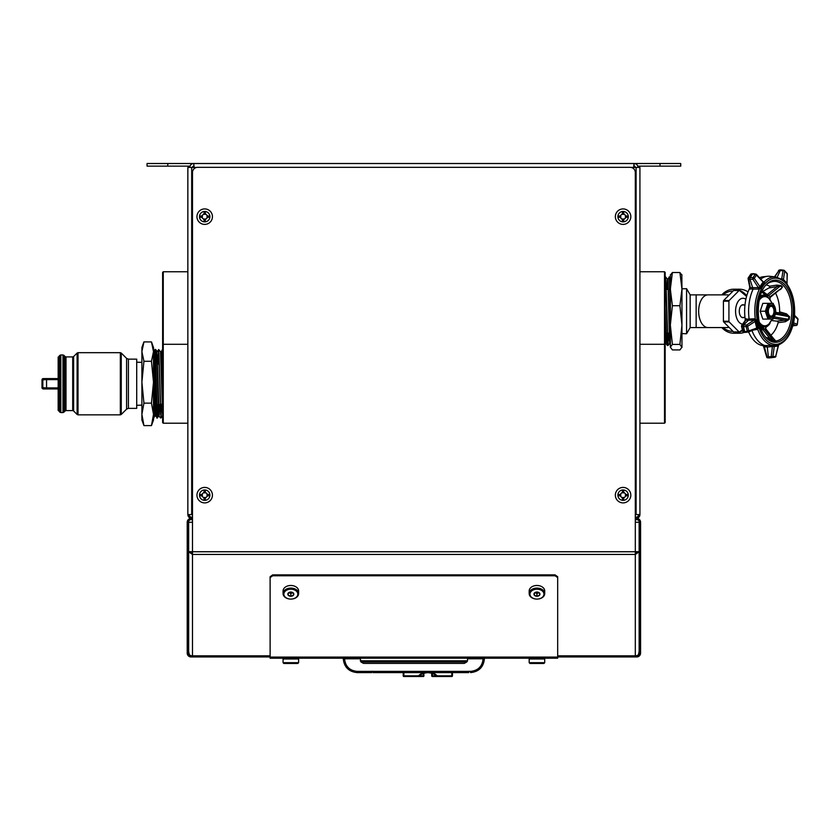 <?xml version="1.0" encoding="UTF-8"?>
<svg xmlns="http://www.w3.org/2000/svg" width="840" height="840" viewBox="0 0 840 840"><rect width="100%" height="100%" fill="white"/><g stroke="black" fill="none" stroke-linecap="round" stroke-linejoin="round"><path stroke-width="1.26" d="M665.165 344.946L664.514 344.295L664.514 271.761L665.165 272.401L665.165 422.572L664.514 423.213L664.514 344.295L639.923 344.295M664.514 271.761L639.923 271.761M163.265 423.213L162.624 422.572L162.624 272.401L163.265 271.761L163.265 423.213L187.856 423.213M681.954 347.172L679.907 349.923L672.389 349.923L670.341 347.172L672.389 344.421L679.907 344.421L681.954 347.487L681.954 287.973M672.389 344.421L670.341 325.07L672.389 305.718L670.341 289.118L672.389 272.517L679.907 272.517L681.954 289.118L681.839 274.627M665.921 280.13L667.978 345.544L668.472 333.133M669.522 280.108L670.341 292.446M670.341 321.048L669.28 276.854L667.905 279.206L669.711 343.287L670.341 344.348M667.978 333.113L667.464 345.524L666.12 286.818L665.658 276.969L665.165 289.422M665.165 308.185L666.099 343.171L666.593 333.06M667.453 289.349L667.905 279.206L669.501 340.862M668 345.534L669.722 343.308L670.194 333.186M665.165 331.569L665.165 344.075M667.002 289.359L667.475 279.195L665.669 276.959M672.389 305.718L679.907 305.718L681.954 325.07L679.907 344.421M681.954 289.118L679.907 305.718M672.389 272.517L670.341 275.268M681.954 275.268L679.907 272.517M670.341 347.172L670.457 274.627M141.897 414.362L141.897 420.021L143.934 425.596L141.897 414.362L143.934 403.127L141.897 382.211L141.897 414.362M143.934 341.911L141.897 347.487L141.897 382.211L143.934 361.284L141.897 351.603L143.934 341.911L151.463 341.911L153.5 347.487L153.5 351.603L151.463 361.284L143.934 361.284M162.624 355.435L162.267 349.639L161.753 363.09M160.724 414.75L158.676 349.514L158.151 362.954M157.395 404.586L156.859 418.036L155.516 359.268L155.053 349.419L154.539 362.828M153.5 414.519L153.783 418.142L154.297 404.702M155.043 362.838L155.589 349.43L156.922 408.177L157.395 418.026L157.899 404.576M158.928 352.706L160.986 417.931L161.501 404.523M162.529 352.884L162.624 350.963M153.5 353.22L154.718 408.104L155.568 415.81L153.773 351.656L155.053 349.419M162.561 413.154L160.545 351.897L158.676 349.514M159.212 404.943L158.75 415.674L158.277 406.529L156.944 351.771L156.429 362.891M155.61 404.765L155.138 415.79L153.5 418.163M162.624 414.309L161.385 359.656L160.534 351.876M162.624 349.639L160.965 351.897L160.755 354.302M159.673 404.513L159.159 415.674L157.153 354.197M156.072 404.639L155.568 415.81L157.374 418.036M151.463 425.596L153.5 420.021L153.5 414.362L151.463 425.596L143.934 425.596M151.463 341.911L153.5 351.603L153.5 382.211L151.463 403.127L143.934 403.127M151.463 361.284L153.5 382.211L153.5 414.362L151.463 403.127M155.904 404.639L154.329 362.387L156.492 404.618M157.605 362.933L157.899 364.35M162.624 404.082L162.162 404.87L161.837 404.334M742.623 324.156A12.957 7.434 -90 0 1 735.567 310.894A12.957 7.434 -90 0 1 742.99 298.263A12.957 7.434 -90 0 1 745.868 299.281M742.381 329.868L739.536 331.937A20.727 11.886 -90 0 1 739.316 331.947A20.727 11.886 -90 0 1 739.095 331.937L729.13 321.909A20.727 11.886 -90 0 1 728.921 321.248L728.921 301.182A20.727 11.886 -90 0 1 729.13 300.531L739.095 290.493A20.727 11.886 -90 0 1 739.316 290.493A20.727 11.886 -90 0 1 739.536 290.493L746.571 296.383M739.095 290.493L733.603 290.493A20.727 11.886 -90 0 1 733.814 290.493A20.727 11.886 -90 0 1 734.034 290.493M728.921 301.182L723.419 301.182A20.727 11.886 -90 0 1 723.629 300.531L729.13 300.531M729.13 321.909L723.629 321.909A20.727 11.886 -90 0 1 723.419 321.248L728.921 321.248M734.034 331.937A20.727 11.886 -90 0 1 733.814 331.947A20.727 11.886 -90 0 1 733.603 331.937L739.095 331.937M723.629 321.909L733.603 331.937M723.419 301.182L723.419 321.248M733.603 290.493L723.629 300.531M708.025 327.569L696.139 327.569L696.139 294.871L708.025 294.871A16.349 9.377 90 0 0 698.649 311.22A16.349 9.377 90 0 0 708.025 327.569L728.06 327.569M696.139 294.871L690.154 294.871L690.154 327.569L686.574 333.764L686.574 288.677L681.954 288.834M721.802 294.871A22.018 18.039 90 0 1 733.876 289.202L739.337 289.202A22.018 18.039 90 0 1 748.03 291.921M744.534 332.304A22.018 18.039 90 0 1 739.337 333.239L733.876 333.239A22.018 18.039 90 0 1 721.802 327.569M733.876 289.202A22.018 18.039 90 0 1 746.739 295.785M742.539 330.53A22.018 18.039 90 0 1 733.876 333.239M732.784 331.369A20.16 16.506 90 0 1 723.156 327.569M723.156 294.871A20.16 16.506 90 0 1 732.784 291.06M744.03 305.004A6.479 3.717 90 0 0 742.99 304.742A6.479 3.717 90 0 0 739.274 311.22A6.479 3.717 90 0 0 742.99 317.699A6.479 3.717 90 0 0 744.03 317.436M770.438 305.025A6.216 3.57 -90 0 1 772.611 306.779L773.147 307.703A4.925 2.825 90 0 0 771.173 306.296A4.925 2.825 90 0 0 768.558 313.079A4.925 2.825 90 0 0 773.147 314.738A4.925 2.825 90 0 0 773.147 307.703M773.147 314.738L772.611 315.661A6.216 3.57 -90 0 1 770.438 317.415M744.975 305.004L741.951 305.004M773.168 303.345L775.782 311.22L773.168 319.095L767.949 319.095L765.345 311.22L767.949 303.345L773.168 303.345M767.949 303.345L762.815 303.345L760.2 311.22L762.815 319.095L767.949 319.095M760.2 311.22L765.345 311.22M771.173 317.541A6.321 3.623 90 0 0 774.795 311.22A6.321 3.623 90 0 0 771.173 304.899A6.321 3.623 90 0 0 767.55 311.22A6.321 3.623 90 0 0 771.173 317.541M775.646 311.22A7.801 4.473 -90 0 1 768.936 317.971A7.801 4.473 -90 0 1 768.936 304.469A7.801 4.473 -90 0 1 775.646 311.22M763.675 345.702A1.292 0.819 -84.1 0 1 764.327 346.731L762.836 345.629L773.693 345.334A34.188 19.604 90 0 0 773.808 345.345L774.354 345.692L772.884 356.664L775.75 356.276L778.596 345.114A34.492 19.782 -90 0 1 774.354 345.692M757.575 327.768A34.492 19.782 -90 0 1 755.948 320.911L747.674 326.267L748.776 330.907L757.575 327.768L757.501 329.406L753.638 329.983M768.411 356.874L767.277 357.483L764.327 346.731L767.267 347.036L768.411 356.874L771.225 356.591A1.292 0.662 83.8 0 0 771.992 357.62L774.879 357.221A1.292 1.292 0 0 0 775.971 356.233L775.75 356.276A1.292 1.071 82.1 0 1 774.858 357.231L772.002 357.62A1.292 1.05 82.2 0 1 772.002 357.62A1.292 1.05 82.2 0 0 772.884 356.664L771.225 356.591L772.401 346.553L767.267 347.036L766.626 346.006A34.976 20.055 -90 0 1 751.978 330.614M760.536 287.553A34.492 19.782 -90 0 1 763.78 282.733L756.462 275.079L754.278 278.334L760.536 287.553L759.139 289.086L753.113 289.139A34.976 20.055 -90 0 0 749.06 318.57L748.702 319.967L743.673 324.912L746.561 325.038A1.292 0.619 92.5 0 0 746.235 326.655L743.452 326.529L744.66 331.59L747.337 331.254A1.292 0.683 82.9 0 0 748.083 332.052A1.292 1.292 0 0 0 748.388 331.968A1.292 0.788 69.2 0 0 748.776 330.907L747.337 331.254L746.235 326.655L747.674 326.267A1.292 0.714 -123.1 0 0 746.561 325.038L753.921 320.229L745.815 320.135L745.111 321.3L745.185 319.179L754.278 318.822L755.937 319.715A34.188 19.604 90 0 0 755.969 319.904L755.948 320.25A34.304 19.677 -90 0 0 757.848 328.241L757.995 328.461A34.188 19.604 90 0 0 758.058 328.629M762.941 281.547L764.432 282.356A34.188 19.604 90 0 0 764.337 282.461L763.78 282.733M760.725 279.101A34.976 20.055 -90 0 1 767.445 276.308A34.976 20.055 -90 0 1 769.902 276.308L775.698 276.927L782.009 279.5M774.522 276.801L778.943 270.522L774.848 276.843M781.242 269.966L780.339 270.322L781.242 269.966L780.339 270.322L777.21 277.19M781.578 279.058A1.292 0.714 97.2 0 0 781.725 278.828L783.048 270.701L778.943 270.522A1.292 0.756 81.9 0 1 779.425 270.039A1.292 1.292 0 0 0 778.523 270.617M783.395 280.046A34.492 19.782 -90 0 1 784.98 281.505A34.492 19.782 -90 0 1 787.028 283.92L787.111 273.83L784.654 271.205L783.395 280.046L782.712 279.846A34.188 19.604 90 0 1 782.817 279.919A1.292 0.977 127.4 0 1 783.09 280.949A33.065 18.963 90 0 0 765.208 283.406L764.883 283.626A33.18 19.037 90 0 0 761.481 288.697L761.303 289.223A33.065 18.963 90 0 0 757.124 319.62L757.145 320.229L755.948 320.25M781.053 278.744L782.817 279.919M787.395 284.802A1.292 0.819 145 0 1 787.469 285.631L787.248 285.159A33.18 19.037 90 0 0 783.426 281.085L783.017 279.951A34.304 19.677 -90 0 1 787.248 284.466L787.028 283.92M759.528 277.778A34.524 19.803 -90 0 1 763.235 276.759L767.445 276.308M750.519 274.953A1.292 0.798 34.4 0 1 751.075 274.176L748.797 277.568A1.292 0.819 33.3 0 0 748.23 278.366A1.292 0.735 -10.9 0 0 748.104 278.796A1.292 0.735 -10.9 0 0 748.661 279.269L750.288 287.637L758.404 287.647L752.861 279.29L749.962 279.237L753.113 289.139L749.353 288.876L749.857 286.797L750.288 287.637L749.857 286.797M764.432 282.356L764.117 282.534A34.304 19.677 -90 0 0 760.368 288.151L760.295 288.477A34.188 19.604 90 0 0 760.221 288.614M745.185 319.179A34.524 19.803 -90 0 1 749.353 288.876M745.111 321.3L742.371 324.975A1.292 1.06 -144.6 0 0 741.773 325.353L741.773 325.353A1.292 1.06 -144.6 0 0 741.647 326.183L743.2 331.422L745.448 332.346L744.587 331.706L745.448 332.346L747.947 332.042M755.937 319.715L755.937 320.292L754.373 320.271A1.292 0.714 -123.2 0 1 755.192 321.342A35.207 20.192 -90 0 0 756.746 327.894A1.292 0.798 69.2 0 1 756.431 328.913L748.22 332.01A1.292 0.788 69.2 0 0 748.388 331.968L756.147 329.007M755.937 320.292L755.948 320.911M764.085 346.679L762.836 345.629A34.524 19.803 -90 0 1 748.598 331.894M757.145 320.229A33.18 19.037 90 0 0 758.856 327.432L759.087 327.894A33.065 18.963 90 0 0 774.375 344.221L774.711 344.379A33.18 19.037 90 0 0 779.174 343.76L779.499 343.518A1.292 1.04 69.2 0 1 779.1 344.62A34.188 19.604 90 0 0 779.216 344.579L779.153 344.6C786.03 341.471 790.755 334.425 793.338 323.505L793.202 323.631M778.932 344.81L779.174 343.76L778.932 344.81A34.304 19.677 -90 0 1 773.986 345.481L772.401 346.553A1.292 0.662 -95.4 0 0 771.74 345.524M773.693 345.334L774.711 344.379M763.276 291.732L767.225 294.609L777.115 286.661L780.528 285.852L768.684 295.47L767.225 296.111L761.691 292.089L768.904 287.952L769.933 287.154L769.461 286.219L776.716 285.127L777.115 286.661L768.904 287.952M770.186 296.835L770.301 297.192A1.292 1.186 -18.8 0 0 769.745 298.158L770.101 299.177L769.965 296.835L779.72 289.443M760.861 328.251L762.93 327.327L773.052 340.147L769.976 338.51L762.468 329.165L761.46 329.69M773.021 338.1L765.576 328.734L765.87 327.274M775.677 312.344L779.258 312.911L779.615 311.84L786.492 313.845L789.558 316.712A29.316 16.811 -90 0 1 789.18 319.399L785.411 321.72L778.124 322.686A26.492 15.194 -90 0 1 771.015 335.087M778.124 322.686L778.082 321.447L776.79 321.153L785.075 320.145L773.325 318.181M771.614 320.534L776.79 321.153M766.605 285.002A26.492 15.194 -90 0 1 769.461 286.219M775.488 293.055A26.492 15.194 -90 0 1 779.615 311.84M779.499 343.518A33.065 18.963 90 0 0 793.128 323.221L793.317 322.707A33.18 19.037 90 0 0 794.367 315.116L794.325 314.506A33.065 18.963 90 0 0 787.469 285.631M765.986 329.091L774.617 339.927A1.292 1.05 -102.4 0 0 775.152 340.294L773.861 338.93M776.716 285.127L781.137 285.526A29.316 16.811 -90 0 1 782.492 286.976L780.686 289.369L779.111 290.094M769.22 339.57L773.567 340.515A1.292 1.06 -93.1 0 1 773.052 340.147A28.938 16.601 90 0 0 774.617 339.927M773.85 316.827L788.476 319.294L785.075 320.145L785.411 321.72M775.572 313.047L785.778 314.979L788.844 316.638L775.351 314.118M769.997 323.411A16.191 9.282 -90 0 1 767.645 326.025A16.191 9.282 -90 0 1 766.279 326.865M762.93 327.327A16.191 9.282 -90 0 1 760.053 325.962M760.053 296.468A16.191 9.282 -90 0 1 767.225 296.111M786.492 313.845L785.778 314.979L777.935 312.795M792.813 325.616L796.204 325.447A1.292 0.809 83 0 0 796.446 325.353M793.821 321.437A34.492 19.782 -90 0 1 793.558 322.833L797.255 324.25A1.292 1.208 111.3 0 1 796.058 325.437L792.466 324.041M793.317 322.707L793.327 323.369L793.558 322.833M793.548 325.762L796.058 325.437A1.292 0.809 83 0 0 796.204 325.447A1.292 1.292 0 0 0 797.328 324.345L797.927 319.379L794.535 315.945A1.292 1.155 -44.9 0 0 794.546 315.798M764.075 329.07L762.751 329.627M763.308 327.925A1.292 0.63 78.2 0 0 763.581 329.06L762.468 329.165L761.597 327.863M766.689 337.522L769.976 338.51L769.314 339.549M765.765 327.348L765.786 328.839M789.558 316.712L788.844 316.638A28.938 16.601 90 0 1 788.476 319.294L789.18 319.399M766.08 295.281A1.292 0.557 -53.6 0 0 767.225 294.609L768.726 295.27M767.634 294.21L768.275 295.019L767.707 295.985M781.137 285.526A1.292 0.935 -46.2 0 0 780.528 285.852A28.938 16.601 90 0 1 781.872 287.28A1.292 0.882 -40.2 0 1 782.492 286.976M743.673 324.912L743.274 326.529L742.046 326.592A1.292 0.851 87.1 0 1 742.371 324.975L743.673 324.912M755.024 318.99L753.921 320.229A1.292 0.63 92.9 0 0 754.278 318.822M757.501 329.406A1.292 0.83 61.3 0 0 756.431 328.913L758.856 327.432M778.764 345.009L778.134 345.86A35.207 20.192 -90 0 1 774.081 346.416L772.811 346.416L772.538 345.471M778.197 345.692L775.793 356.097M764.883 283.626L763.077 281.705M758.352 289.191A1.292 0.619 90.4 0 0 758.404 287.647L759.938 286.892A35.207 20.192 -90 0 1 763.025 282.282A1.292 0.546 -42.2 0 0 763.077 281.683L763.182 281.799A1.292 1.06 124.5 0 0 763.224 281.841L763.224 281.841A1.292 1.06 124.5 0 0 764.253 281.873A34.356 19.709 -90 0 1 775.698 276.927M753.039 273.672L755.738 274.06A1.292 1.292 0 0 1 756.514 274.47A1.292 0.546 -42.3 0 0 756.147 274.386A1.292 0.735 98.1 0 0 755.738 274.06A1.292 0.735 98.1 0 0 755.171 274.365L752.587 273.987L750.204 277.546L752.997 277.599A1.292 0.619 91 0 0 752.861 279.29L754.278 278.334A1.292 0.798 -145.3 0 0 752.997 277.599L755.171 274.365A1.292 0.819 -146.9 0 1 756.462 275.079A1.292 0.546 -42.3 0 0 756.514 274.47L763.077 281.683A1.292 0.546 -42.2 0 0 762.941 281.61M753.48 274.008L751.075 274.176A1.292 0.735 81.9 0 1 751.464 273.882A1.292 1.292 0 0 0 750.582 274.428L748.293 277.841A1.292 1.292 0 0 0 748.104 278.796L749.774 287.438M750.015 277.546L749.962 279.237L748.661 279.269A1.292 0.861 -91.2 0 1 748.797 277.568L750.015 277.546L752.399 273.987M759.139 289.086L758.856 287.69L760.368 288.11M781.925 279.29L782.103 278.985A1.292 0.809 -170.7 0 1 783.29 279.5A35.207 20.192 -90 0 1 786.755 283.206A1.292 0.64 2.2 0 1 786.912 283.521L786.912 283.521A1.292 0.64 2.2 0 1 786.87 283.679M786.965 283.857L787.269 274.155A1.292 1.292 0 0 0 786.933 273.231A1.292 0.913 -42.5 0 1 787.111 273.83A1.292 0.64 2.1 0 1 787.269 274.155A1.292 0.64 2.1 0 1 787.08 274.459M784.654 271.205A1.292 0.892 -43.7 0 0 784.014 270.406A1.292 0.714 97.9 0 0 783.72 270.218A1.292 0.714 97.9 0 0 783.048 270.701A1.292 0.809 -170.8 0 1 784.654 271.205M794.514 316.26A35.207 20.192 -90 0 1 793.59 322.844A1.292 1.208 111.2 0 1 793.338 323.474M793.506 325.752L794.294 324.881M797.905 319.557L798 319.473A1.292 1.292 0 0 0 797.633 318.402L797.633 318.402A1.292 1.155 -44.8 0 1 797.927 319.379L797.223 324.419M755.969 319.904L757.124 319.62M760.295 288.477A1.292 0.704 27.1 0 1 761.303 289.223M760.368 288.151L761.481 288.697M759.087 327.894A1.292 0.536 161.5 0 1 757.995 328.461M774.375 344.221A1.292 1.06 95.7 0 1 773.808 345.345M764.337 282.461A1.292 0.892 41.8 0 1 765.208 283.406M787.248 284.466L787.248 285.159M794.441 314.622L794.567 314.58C795.071 302.694 792.708 292.803 787.469 284.886L787.395 284.666M793.485 323.148L794.325 314.506M742.802 331.034L743.2 331.422A1.292 0.788 -82.4 0 0 743.799 332.209L745.185 332.388M766.857 356.738L766.909 357.661L767.697 357.788L766.909 357.661L766.857 356.738M754.562 320.313L755.318 319.127A34.356 19.709 -90 0 1 759.465 288.992L759.056 287.69M745.815 320.135A1.292 0.84 86.7 0 0 746.172 318.728M750.246 289.17A1.292 0.851 89.6 0 0 750.288 287.637M763.182 281.799L763.224 281.841A1.292 0.987 114.5 0 0 764.064 281.768M756.588 328.818A1.292 0.851 51.3 0 1 757.722 329.259A34.356 19.709 -90 0 0 772.884 345.461L772.989 346.353M756.84 329.606A1.292 0.693 83.1 0 0 756.21 329.007M765.954 328.734A1.292 1.27 101.9 0 1 765.692 327.6M58.999 410.435L58.17 410.435L58.17 357.084L58.999 357.084M128.425 359.142L128.425 408.366L136.71 408.366L136.71 359.142L128.425 359.142L126.588 358.386L121.254 353.052L121.254 414.467L120.341 414.844L120.341 352.674L78.026 352.674L78.026 414.844L120.341 414.844M58.999 383.754L58.999 356.244L59.913 355.331L59.913 412.188L58.999 411.274L58.999 383.754M58.17 387.901L46.557 387.901L46.557 379.617L58.17 379.617M58.17 388.941L43.291 388.941A1.292 1.292 0 0 1 42 387.639L42 379.869A1.292 1.292 0 0 1 43.291 378.578L58.17 378.578M58.17 379.407L47.806 379.407L47.806 378.578M47.806 388.941L47.806 388.112L42.83 387.639L42.83 379.869L47.806 379.407M47.806 388.112L58.17 388.112M363.31 663.306L464.478 663.306L363.31 663.306L360.906 661.92L360.255 658.203M470.022 671.38L470.579 671.38C478.17 670.572 482.349 666.361 483.116 658.77L484.407 658.77C483.525 667.107 478.916 671.727 470.579 672.599L470.022 671.307L468.731 671.307L468.731 672.599L373.118 672.599L373.118 671.307L371.816 671.307L371.816 672.599L357.105 672.599C348.757 671.727 344.148 667.107 343.266 658.77L360.255 658.77M452.445 672.599L452.445 675.843A0.651 0.651 0 0 1 451.794 676.494L432.358 676.494L451.794 676.494A0.651 0.651 0 0 0 452.445 675.843L451.794 675.843L451.794 672.599M467.523 658.77L484.407 658.77C483.525 667.107 478.916 671.727 470.579 672.599L470.579 671.38M357.105 671.38L357.105 672.599C348.757 671.727 344.148 667.107 343.266 658.77L344.568 658.77C345.334 666.361 349.514 670.572 357.105 671.38L371.816 671.38M403.862 672.599L403.862 675.843L403.221 675.843L403.221 672.599M403.862 676.494L423.297 676.494L403.862 676.494A0.651 0.651 0 0 1 403.221 675.843A0.651 0.651 0 0 0 403.862 676.494A0.651 0.651 0 0 1 403.221 675.843A0.651 0.651 0 0 0 403.862 676.494A0.651 0.651 0 0 1 403.221 675.843A0.651 0.651 0 0 0 403.862 676.494L403.862 675.843L418.488 675.843A13.167 13.167 0 0 1 423.749 672.599L423.948 675.843L423.297 675.843L423.297 673.449M347.161 658.77L347.161 658.203M480.522 658.203L480.522 658.77M432.358 673.449L432.358 675.843L431.718 675.843L431.718 673.218L427.833 672.599L423.948 673.218A12.527 12.527 0 0 0 418.95 676.295A0.651 0.651 0 0 1 418.488 676.494A0.651 0.651 0 0 0 418.95 676.295A12.527 12.527 0 0 1 423.948 673.218M425.659 672.788L427.403 672.609M431.707 673.218A12.527 12.527 0 0 1 436.716 676.295L437.168 675.843A13.167 13.167 0 0 0 431.907 672.599L431.707 673.218A12.527 12.527 0 0 1 436.716 676.295A0.651 0.651 0 0 0 437.168 676.494A0.651 0.651 0 0 1 436.716 676.295A0.651 0.651 0 0 0 437.168 676.494L437.168 675.843L451.794 675.843L451.794 676.494A0.651 0.651 0 0 0 452.445 675.843A0.651 0.651 0 0 1 451.794 676.494A0.651 0.651 0 0 0 452.445 675.843A0.651 0.651 0 0 1 451.794 676.494M419.423 675.843L423.297 675.843L423.297 676.494A0.651 0.651 0 0 0 423.948 675.843A0.651 0.651 0 0 1 423.297 676.494A0.651 0.651 0 0 0 423.948 675.843M431.718 675.843A0.651 0.651 0 0 0 432.358 676.494A0.651 0.651 0 0 1 431.718 675.843A0.651 0.651 0 0 0 432.358 676.494L432.358 675.843L436.233 675.843M637.98 167.433A3.927 3.927 0 0 0 634.053 163.506L147.053 163.506L147.053 166.142L190.019 166.142M634.053 163.506L633.612 167.433L635.355 167.433A1.292 1.292 0 0 0 634.053 166.142L634.053 163.506L680.726 163.506L680.726 166.142L637.76 166.142M193.725 163.506L194.166 167.433L193.725 163.506A3.927 3.927 0 0 0 189.798 167.433M193.725 166.142A1.292 1.292 0 0 0 192.434 167.433L196.591 167.433L191.688 167.433L191.688 514.584L187.856 514.584A3.833 3.833 0 0 0 191.688 518.417L192.486 518.417M634.053 166.142L633.612 167.433L631.187 167.433L639.923 167.433L639.923 514.584L636.101 514.584L636.101 167.433M635.303 514.584L636.101 514.584M635.303 518.417L636.101 518.417A3.833 3.833 0 0 0 639.923 514.584M635.303 517.178L636.101 517.178A2.594 2.594 0 0 0 638.683 514.584M189.998 552.342L189.998 551.691M188.654 544.824L188.654 551.827L192.486 553.581L192.444 551.744L188.654 551.639L188.654 522.249L192.486 522.249L192.486 551.744L635.303 551.744L635.303 554.452L639.135 551.827L637.896 551.691M637.78 551.691L637.78 552.342M635.334 551.744L635.334 553.581M189.095 514.584A2.594 2.594 0 0 0 191.688 517.178L192.486 517.178M191.688 167.433L187.856 167.433L187.856 514.584M191.688 514.584L192.486 514.584M192.486 519.656L191.037 519.656A2.594 2.594 0 0 0 188.454 522.249L187.215 522.249L187.215 653.131A3.833 3.833 0 0 0 191.037 656.953L192.486 655.841A3.833 2.709 180 0 1 189.326 654.665L188.654 651.588L188.654 551.827L192.486 554.452L192.486 551.744M192.486 522.249L192.486 172.505A5.176 5.176 0 0 1 197.662 167.328L630.115 167.328A5.176 5.176 0 0 1 635.303 172.505L635.303 522.249L639.135 522.249L639.135 551.639L635.303 551.744L635.303 522.249M636.741 655.715A2.594 2.594 0 0 0 639.335 653.131L639.335 652.523L640.574 652.523L640.574 653.131A3.833 3.833 0 0 1 636.741 656.953L635.303 655.841A3.833 2.709 180 0 0 638.452 654.665L639.135 651.588L639.135 544.824M636.741 656.953L557.676 656.953M270.113 656.953L191.037 656.953M636.741 655.641L636.741 656.45M191.037 655.641L191.037 656.45M639.335 652.523L639.335 522.249L640.574 522.249A3.833 3.833 0 0 0 636.741 518.417L636.101 518.417M191.037 655.715A2.594 2.594 0 0 1 188.454 653.131L188.454 652.523L187.215 652.523M640.574 652.523L640.574 522.249M188.454 522.249L188.454 652.523M635.303 553.581L637.896 551.827M639.335 551.744L640.574 551.744M188.454 551.744L187.215 551.744M639.335 522.249A2.594 2.594 0 0 0 636.741 519.656L635.303 519.656M191.688 518.417L191.037 518.417A3.833 3.833 0 0 0 187.215 522.249M557.676 658.203L270.113 658.203L270.113 576.723L272.706 574.885L555.082 574.885L557.676 576.723L557.676 658.203M272.706 574.885L272.706 575.768L555.082 575.768L555.082 574.885M272.706 575.768L270.113 577.595M557.676 577.595L555.082 575.768M529.179 662.687L544.719 662.687L544.719 658.98L529.179 658.98L529.179 662.687L529.956 663.464L543.942 663.464L544.719 662.687M543.942 658.203L544.719 658.98M544.719 593.597A7.77 5.492 -0 0 1 536.949 599.088A7.77 5.492 -0 0 1 529.179 593.597A7.77 5.492 -0 0 1 536.949 588.095A7.77 5.492 -0 0 1 544.719 593.597L544.719 590.972A7.77 5.492 180 0 0 536.949 585.48A7.77 5.492 180 0 0 529.179 590.972L529.179 593.597M543.942 594.143A6.993 4.946 180 0 0 536.949 589.197A6.993 4.946 180 0 0 529.956 594.143A6.993 4.946 180 0 0 536.949 599.088A6.993 4.946 180 0 0 543.942 594.143M539.543 593.082A2.993 2.111 180 0 0 536.949 592.032A2.993 2.111 180 0 0 534.356 593.082A2.993 2.111 180 0 0 534.356 595.203A2.993 2.111 180 0 0 536.949 596.264A2.993 2.111 180 0 0 539.543 595.203A2.993 2.111 180 0 0 539.543 593.082L536.949 592.032L534.356 593.082L534.356 595.203L536.949 596.264L539.543 595.203L539.543 593.082L539.543 595.203M534.902 592.683L536.949 593.513L538.986 592.683M534.356 593.082L534.356 595.203M536.949 593.513L536.949 596.264M298.61 593.597A7.77 5.492 -0 0 1 290.84 599.088A7.77 5.492 -0 0 1 283.07 593.597A7.77 5.492 -0 0 1 290.84 588.095A7.77 5.492 -0 0 1 298.61 593.597L298.61 590.972A7.77 5.492 180 0 0 290.84 585.48A7.77 5.492 180 0 0 283.07 590.972L283.07 593.597M297.832 594.143A6.993 4.946 180 0 0 290.84 589.197A6.993 4.946 180 0 0 283.846 594.143A6.993 4.946 180 0 0 290.84 599.088A6.993 4.946 180 0 0 297.832 594.143M293.423 593.082A2.993 2.111 180 0 0 290.84 592.032A2.993 2.111 180 0 0 288.246 593.082A2.993 2.111 180 0 0 288.246 595.203A2.993 2.111 180 0 0 290.84 596.264A2.993 2.111 180 0 0 293.423 595.203A2.993 2.111 180 0 0 293.423 593.082L290.84 592.032L288.246 593.082L288.246 595.203L290.84 596.264L293.423 595.203L293.423 593.082L293.423 595.203M288.792 592.683L290.84 593.513L292.877 592.683M288.246 593.082L288.246 595.203M290.84 593.513L290.84 596.264M283.07 662.687L298.61 662.687L298.61 658.98L283.07 658.98L283.07 662.687L283.846 663.464L297.832 663.464L298.61 662.687M297.832 658.203L298.61 658.98M204.057 220.637L204.057 219.681L201.673 217.308L200.718 217.308L200.718 216.017L201.673 216.017L204.057 213.644L204.057 212.678L205.338 212.678L205.338 213.644L207.722 216.017L208.677 216.017L208.677 217.308L207.722 217.308L205.338 219.681L205.338 220.637L204.057 220.637M204.697 224.396A7.728 7.728 0 0 0 211.397 212.793A7.728 7.728 0 0 0 197.999 212.793A7.728 7.728 0 0 0 204.697 224.396M206.031 214.326L203.364 214.326M202.367 215.334L202.367 217.991M203.364 218.999L206.031 218.999M207.029 217.991L207.029 215.334M622.44 499.139L622.44 498.173L620.067 495.8L619.111 495.8L619.111 494.508L620.067 494.508L622.44 492.135L622.44 491.18L623.731 491.18L623.731 492.135L626.105 494.508L627.071 494.508L627.071 495.8L626.105 495.8L623.731 498.173L623.731 499.139L622.44 499.139M623.091 502.887A7.728 7.728 0 0 0 629.779 491.284A7.728 7.728 0 0 0 616.392 491.284A7.728 7.728 0 0 0 623.091 502.887M624.414 492.818L621.758 492.818M620.75 493.826L620.75 496.482M621.758 497.49L624.414 497.49M625.422 496.482L625.422 493.826M204.057 499.139L204.057 498.173L201.673 495.8L200.718 495.8L200.718 494.508L201.673 494.508L204.057 492.135L204.057 491.18L205.338 491.18L205.338 492.135L207.722 494.508L208.677 494.508L208.677 495.8L207.722 495.8L205.338 498.173L205.338 499.139L204.057 499.139M204.697 502.887A7.728 7.728 0 0 0 211.397 491.284A7.728 7.728 0 0 0 197.999 491.284A7.728 7.728 0 0 0 204.697 502.887M206.031 492.818L203.364 492.818M202.367 493.826L202.367 496.482M203.364 497.49L206.031 497.49M207.029 496.482L207.029 493.826M622.44 220.637L622.44 219.681L620.067 217.308L619.111 217.308L619.111 216.017L620.067 216.017L622.44 213.644L622.44 212.678L623.731 212.678L623.731 213.644L626.105 216.017L627.071 216.017L627.071 217.308L626.105 217.308L623.731 219.681L623.731 220.637L622.44 220.637M623.091 224.396A7.728 7.728 0 0 0 629.779 212.793A7.728 7.728 0 0 0 616.392 212.793A7.728 7.728 0 0 0 623.091 224.396M624.414 214.326L621.758 214.326M620.75 215.334L620.75 217.991M621.758 218.999L624.414 218.999M625.422 217.991L625.422 215.334M744.471 331.59L743.274 326.529M768.947 357.893L767.697 357.788M771.981 357.62L769.293 357.913A1.292 0.662 83.8 0 0 769.293 357.913A1.292 1.06 82.2 0 1 769.115 357.913A1.292 0.63 95.2 0 1 769.03 357.913L767.456 357.777M768.684 295.47A17.724 10.164 -90 0 1 769.965 296.835M765.576 328.734A17.724 10.164 -90 0 1 764.075 328.933M775.457 342.321A31.101 17.839 -90 0 1 760.011 295.669A31.101 17.839 -90 0 1 790.913 295.669A31.101 17.839 -90 0 1 775.457 342.321M775.215 341.05A29.841 17.115 90 0 0 791.795 310.748A29.841 17.115 90 0 0 774.679 281.369A29.841 17.115 90 0 0 771.466 281.904C753.869 285.421 753.869 337.019 771.466 340.536A29.841 17.115 90 0 0 774.679 341.061A29.841 17.115 90 0 0 775.215 341.05M775.152 340.294A29.316 16.811 -90 0 1 773.567 340.515M759.686 297.696A15.719 9.02 -90 0 1 767.519 296.552A15.719 9.02 -90 0 1 767.918 296.846L772.17 303.345M772.17 319.095L767.918 325.594A15.719 9.02 -90 0 1 764.274 326.939A15.719 9.02 -90 0 1 759.686 324.744M758.898 321.562A14.595 8.369 90 0 0 764.81 325.815A14.595 8.369 90 0 0 771.855 319.095M771.855 303.345A14.595 8.369 90 0 0 758.898 300.877M745.3 332.388L748.083 332.052A1.292 0.683 82.9 0 0 748.22 332.01M769.283 357.913A1.292 1.292 0 0 1 769.03 357.913A1.292 0.63 95.2 0 1 768.516 356.885A1.292 0.662 83.8 0 0 769.283 357.913L771.992 357.62A1.292 0.662 83.8 0 0 772.002 357.62A1.292 1.292 0 0 0 772.034 357.62M779.909 270.228A1.292 0.756 81.9 0 0 779.425 270.039L780.853 269.84M744.082 332.168A1.292 0.788 -82.4 0 1 743.799 332.209A1.292 1.292 0 0 1 742.718 331.233L741.562 326.393A1.292 1.292 0 0 1 741.773 325.353L745.3 320.387M128.425 408.366L126.588 409.122L126.588 358.386M77.112 353.052L73.626 356.538L73.626 410.981L77.112 414.467L77.112 353.052L78.026 352.674M66.003 410.592L72.702 410.592L72.702 356.916L66.003 356.916L66.003 410.592L65.09 410.981L65.09 356.538L63.882 355.331L63.882 412.188L65.09 410.981M60.827 412.566L62.968 412.566L62.968 354.953L60.827 354.953L60.827 412.566L59.913 412.188M360.255 660.797L467.523 660.797L467.523 658.203M360.906 661.92L466.882 661.92L467.523 660.797M373.118 671.38L468.731 671.38M418.488 676.494A0.651 0.651 0 0 0 418.95 676.295L418.488 675.843L418.488 676.494M167.779 163.506L167.779 166.142M659.999 163.506L659.999 166.142M557.676 655.841L635.303 655.841L635.303 554.452L192.486 554.452L192.486 655.841L270.113 655.841M270.113 657.079L557.676 657.079M204.697 221.865A5.198 5.198 0 0 0 209.202 214.064A5.198 5.198 0 0 0 200.193 214.064A5.198 5.198 0 0 0 204.697 221.865M623.091 500.356A5.198 5.198 0 0 0 627.596 492.555A5.198 5.198 0 0 0 618.587 492.555A5.198 5.198 0 0 0 623.091 500.356M204.697 500.356A5.198 5.198 0 0 0 209.202 492.555A5.198 5.198 0 0 0 200.193 492.555A5.198 5.198 0 0 0 204.697 500.356M623.091 221.865A5.198 5.198 0 0 0 627.596 214.064A5.198 5.198 0 0 0 618.587 214.064A5.198 5.198 0 0 0 623.091 221.865M664.514 423.213L639.923 423.213M162.624 344.946L163.265 344.295L187.856 344.295M163.265 271.761L187.856 271.761M669.28 276.854L670.341 277.798M667.464 345.524L665.669 343.182M665.658 276.969L665.165 277.83M160.997 417.911L162.781 415.59M158.728 415.695L160.461 417.931M155.589 349.43L157.374 351.76M157.364 351.771L158.655 349.524M157.385 418.026L158.75 415.674M739.316 290.493L733.814 290.493M739.316 331.947L733.814 331.947M708.025 294.871L728.06 294.871M696.139 327.569L690.154 327.569M666.971 333.081L668.808 333.144M681.954 333.596L686.574 333.764M666.183 289.391L668.388 289.306M744.975 317.436L741.951 317.436M690.154 294.871L686.574 288.677M767.645 326.025L765.775 327.464M781 288.54L770.123 297.476L769.787 298.515M786.933 273.231L784.476 270.606A1.292 1.292 0 0 0 783.72 270.218L780.98 269.84M794.241 314.99L797.633 318.402M783.017 279.951L787.343 284.55M751.464 273.882L752.913 273.672M763.403 345.912L766.815 357.452M126.588 409.122L121.254 414.467M162.026 404.135L159.947 404.502M157.416 362.922L155.6 362.859M141.897 362.387L136.71 362.197M156.849 404.607L155.085 404.67M141.897 405.132L136.71 405.31M63.882 355.331L62.968 354.953M62.968 412.566L63.882 412.188M60.827 354.953L59.913 355.331M73.626 356.538L72.702 356.916M72.702 410.592L73.626 410.981M66.003 356.916L65.09 356.538M121.254 353.052L120.341 352.674M77.112 414.467L78.026 414.844M464.478 663.306L466.882 661.92M363.615 663.39L464.163 663.39M425.88 672.756L427.833 672.599M529.956 658.203L529.179 658.98M283.846 658.203L283.07 658.98"/></g></svg>
